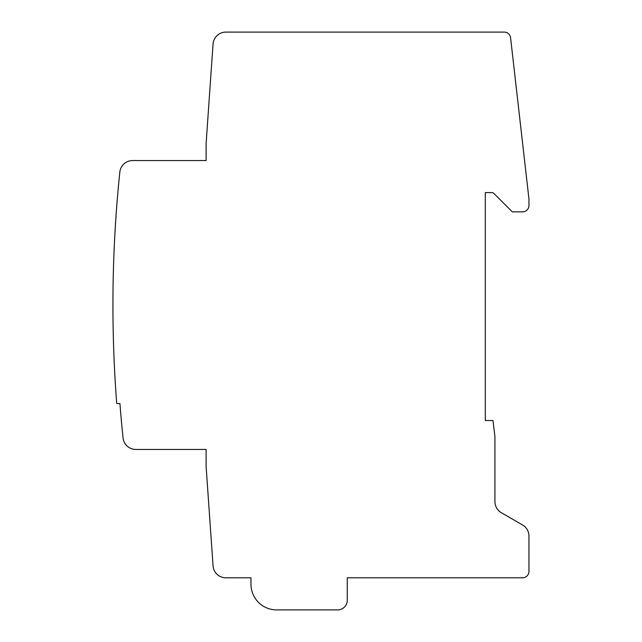 <?xml version="1.0" encoding="UTF-8"?>
<svg xmlns="http://www.w3.org/2000/svg" width="642" height="642" viewBox="0 0 642 642"><rect width="100%" height="100%" fill="white"/><g stroke="black" fill="none" stroke-linecap="round" stroke-linejoin="round"><path stroke-width="0.96" d="M213.056 565.859L206.106 466.485L206.106 449.456L135.831 449.456A12.84 12.84 0 0 1 123.055 437.948A1280.798 1280.798 0 0 1 119.934 403.537L116.724 403.537A1284 1284 0 0 1 119.829 172.064A12.84 12.84 0 0 1 132.597 160.556L206.106 160.556L206.106 143.519L213.056 44.041A12.84 12.84 0 0 1 225.864 32.1L504.203 32.1A6.42 6.42 0 0 1 510.583 37.79L528.952 199.02L528.952 205.44A6.42 6.42 0 0 1 522.532 211.86L512.3 211.86L493.987 193.539A3.21 3.21 0 0 0 491.716 192.6L485.296 192.6L485.296 420.51L493 420.534L494.926 436.592L494.926 501.603A12.84 12.84 0 0 0 501.346 512.717L522.532 524.947A12.84 12.84 0 0 1 528.952 536.07L528.952 571.38A6.42 6.42 0 0 1 522.532 577.8L347.266 577.8L347.266 600.27A9.63 9.63 0 0 1 337.636 609.9L276.646 609.9A25.68 25.68 0 0 1 250.966 584.22L250.966 577.8L225.864 577.8A12.84 12.84 0 0 1 213.056 565.859"/></g></svg>
